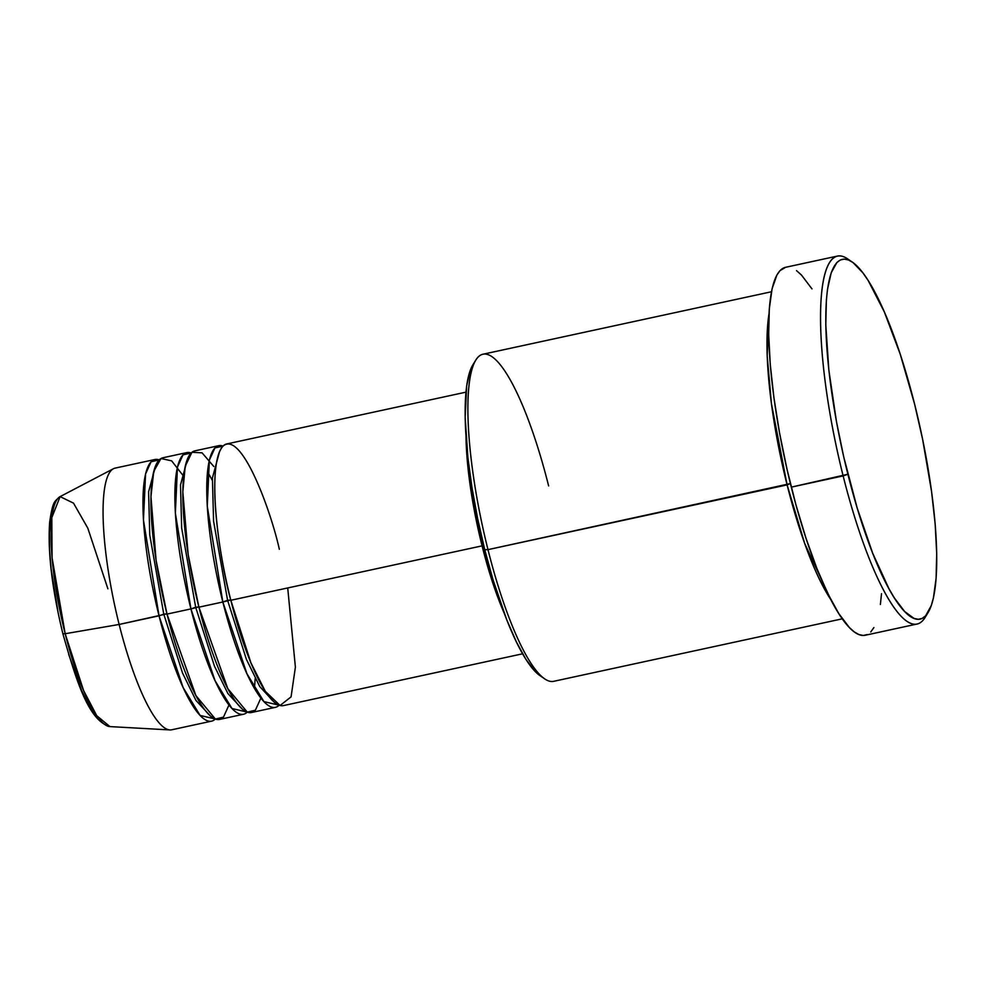 <?xml version="1.0" encoding="UTF-8"?>
<svg xmlns="http://www.w3.org/2000/svg" width="986" height="986" viewBox="0 0 986 986"><rect width="100%" height="100%" fill="white"/><g stroke="black" fill="none" stroke-linecap="round" stroke-linejoin="round"><path stroke-width="1.48" d="M154.962 459.501A133.862 29.432 -102.2 0 1 159.214 459.895L151.092 461.768L145.558 473.97L143.451 520.016L159.029 615.819A133.862 29.432 -102.2 0 1 154.962 459.501L115.079 468.128A133.862 29.432 77.8 0 0 119.146 624.458L159.029 615.819L183.088 687.476L200.109 715.429L215.33 719.016A133.862 29.432 -102.2 0 1 211.62 721.148A133.862 29.432 -102.2 0 1 159.029 615.819L163.775 614.155L149.761 534.991L148.59 491.829L155.788 465.256L148.59 491.829L149.761 534.991L163.775 614.155L166.942 613.834L119.146 624.458A133.862 29.432 -102.2 0 0 169.949 729.923L109.902 726.596L96.739 715.676L83.576 690.508L65.175 633.727L62.882 633.751L65.175 633.727A117.876 25.919 77.8 0 0 109.902 726.596C88.789 720.704 76.735 682.46 62.882 633.751C51.987 588.852 47.587 551.667 49.67 522.21C52.862 500.013 54.76 501.591 60.109 496.611A117.876 25.919 77.8 0 0 65.175 633.727L119.146 624.458L65.175 633.727L52.061 557.694L51.814 517.625L60.109 496.611L73.531 503.156L87.816 528.176L107.893 588.815M279.334 549.276C270.867 510.674 241.2 429.193 222.811 446.313C205.298 466.933 220.408 563.721 230.823 600.277A133.862 29.432 77.8 0 0 283.401 705.606L522.605 653.804M275.427 707.332A133.862 29.432 -102.2 0 0 279.149 705.2L263.915 701.613L246.907 673.66L222.836 602.002L230.749 600.018L227.593 600.338L213.58 521.175L212.409 478L219.595 451.428L212.409 478L213.58 521.175L227.593 600.338L222.836 602.002L207.27 506.188L209.365 460.142L214.911 447.952L223.033 446.079A133.862 29.432 -102.2 0 0 218.769 445.672L194.846 450.861A133.862 29.432 77.8 0 0 198.913 607.179A133.862 29.432 77.8 0 0 251.504 712.508L275.427 707.332A133.862 29.432 -102.2 0 1 222.836 602.002L198.913 607.179L222.836 602.002A133.862 29.432 -102.2 0 1 218.769 445.672M213.789 466.489L202.068 452.833L191.913 452.291L185.208 466.329L182.817 491.854L188.178 554.613L198.913 607.179L227.803 688.647L247.276 712.126L255.374 710.228L260.896 698.063M243.517 714.246A133.862 29.432 -102.2 0 0 247.239 712.114L232.006 708.515L214.997 680.574L190.939 608.917L198.852 606.92L195.684 607.253L181.671 528.077L180.5 484.915L187.697 458.342L180.5 484.915L181.671 528.077L195.684 607.253L190.939 608.917L175.36 513.102L177.468 467.056L183.002 454.866L191.124 452.993A133.862 29.432 -102.2 0 0 186.859 452.586L162.936 457.763A133.862 29.432 77.8 0 0 167.004 614.093A133.862 29.432 77.8 0 0 219.595 719.423L243.517 714.246A133.862 29.432 -102.2 0 1 190.939 608.917L167.004 614.093L190.939 608.917A133.862 29.432 -102.2 0 1 186.859 452.586M183.642 476.287L171.65 460.856L161.001 458.527L153.754 471.357L150.944 496.587L156.096 560.381L167.004 614.093L195.894 695.561L215.379 719.04L223.465 717.13L228.986 704.978M540.057 675.693L544.703 678.861A167.324 36.79 -102.2 0 1 487.984 549.646L484.755 549.72A163.146 35.866 77.8 0 0 540.057 675.693L535.065 671.38L525.957 659.387L516.418 641.997L506.779 619.849L492.988 579.669L484.755 549.72L477.643 518.574L471.949 487.429L467.882 457.492L465.158 417.325L466.674 385.883L469.977 371.143L472.799 364.98A163.146 35.866 77.8 0 0 484.755 549.72L487.984 549.646A167.324 36.79 77.8 0 0 553.713 681.314L842.29 618.826M837.41 256.077L785.571 267.305A188.24 41.387 77.8 0 0 791.29 487.133L843.141 475.905A188.24 41.387 77.8 0 0 925.176 617.322L928.109 612.516A184.062 40.463 -102.2 0 1 847.886 474.241L791.29 487.133A188.24 41.387 77.8 0 0 865.24 635.255L917.091 624.027A188.24 41.387 -102.2 0 1 843.141 475.905A188.24 41.387 -102.2 0 1 837.41 256.077A188.24 41.387 -102.2 0 1 849.932 260.637M852.2 262.005L847.553 258.837A188.24 41.387 77.8 0 0 843.141 475.905L847.886 474.241A184.062 40.463 -102.2 0 1 852.2 262.005A184.062 40.463 -102.2 0 1 914.601 404.124L900.28 354.356L884.319 311.896L868.099 280.394L862.886 272.839L853.013 262.572L848.465 259.971L844.226 259.096L840.355 259.959L836.867 262.547L831.21 272.777L827.488 289.403L826.391 299.929L825.787 324.875L828.856 370.194L836.436 421.466L843.696 456.764L857.179 508.036L872.746 553.38L889.027 588.889L894.376 597.972L904.643 611.505L914.022 618.407L918.249 619.282L922.132 618.419L925.607 615.831L931.265 605.601L933.385 598.046L936.096 578.449L936.7 553.491L935.172 524.145L931.573 491.533L922.613 439.263L914.601 404.124A184.062 40.463 -102.2 0 1 928.109 612.516M790.402 483.571L787.099 484.878L771.422 403.545L767.182 355.687L768.981 314.041A167.324 36.79 -102.2 0 0 787.099 484.878L487.984 549.646L790.402 483.571M482.08 545.862L230.823 600.277L482.08 545.862L492.495 582.06L504.327 613.465A133.862 29.432 -102.2 0 1 482.08 545.862A133.862 29.432 -102.2 0 1 465.996 436.441L467.117 458.576L469.73 482.29L476.25 520.312L482.08 545.862M483.559 544.913L482.844 545.073A129.671 28.508 77.8 0 0 495.28 587.089L486.012 557.152L482.844 545.073L483.559 544.913M830.804 599.574A167.324 36.79 -102.2 0 1 787.099 484.878L804.687 543.446L830.816 599.574M926.593 614.697A188.24 41.387 -102.2 0 1 917.091 624.027M60.109 496.611L113.39 468.744A133.862 29.432 -102.2 0 0 119.146 624.458A133.862 29.432 77.8 0 0 171.737 729.788L211.62 721.148M68.7 654.494L81.678 690.644L88.395 704.497L94.939 714.801M52.64 508.986L50.335 519.277L49.3 533.118L49.583 549.991L51.173 569.242L57.989 611.862M881.509 593.708L880.387 604.467M873.904 627.552L870.786 631.94M867.224 634.577L863.255 635.465L858.929 634.565L854.27 631.903L849.34 627.503L838.839 613.674L827.821 593.609L816.716 568.059L805.932 538.036L795.899 504.672L787.013 469.25L779.593 433.15L773.924 397.74L770.251 364.389L768.686 334.377L769.302 308.852L772.075 288.812L776.906 275.008L780.025 270.62L785.62 267.292M796.54 270.645L801.47 275.045L811.971 288.886M771.459 291.757L482.893 354.245A167.324 36.79 77.8 0 0 487.984 549.646A167.324 36.79 -102.2 0 1 475.708 360.21A167.324 36.79 -102.2 0 1 548.623 485.901M468.67 464.196A129.671 28.508 77.8 0 0 482.844 545.073L474.771 507.876L468.67 464.196M465.947 392.157L226.743 443.946A133.862 29.432 77.8 0 0 230.823 600.277L250.949 662.912L265.345 691.371L280.073 705.495L291.067 696.868L295.393 667.152L287.715 587.952M163.775 614.155L182.558 673.093L195.992 700.479L209.993 715.565L195.992 700.479L182.558 673.093L163.775 614.155M195.684 607.253L214.467 666.191L227.902 693.565L241.903 708.663L227.902 693.565L214.467 666.191L195.684 607.253M227.593 600.338L246.377 659.277L259.799 686.65L273.8 701.749L259.799 686.65L246.377 659.277L227.593 600.338M212.261 480.268L207.516 471.628M475.708 360.21L472.775 365.005M254.45 688.364L255.189 678.528"/></g></svg>
